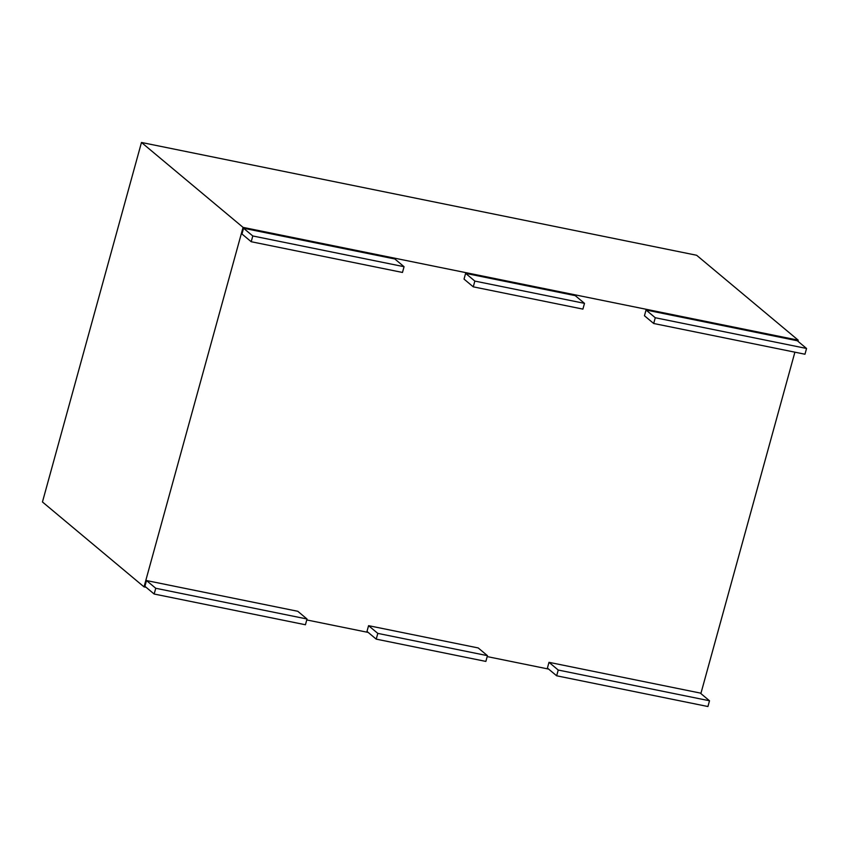 <?xml version="1.0" encoding="UTF-8"?>
<svg xmlns="http://www.w3.org/2000/svg" width="849" height="849" viewBox="0 0 849 849"><rect width="100%" height="100%" fill="white"/><g stroke="black" fill="none" stroke-linecap="round" stroke-linejoin="round"><path stroke-width="1.27" d="M797.911 341.245L798.209 340.173L243.058 227.383L141.475 142.473L42.45 501.971L144.033 586.882L146.124 587.306M243.058 227.383L144.033 586.882M306.765 619.94L368.19 632.42M487.188 656.595L548.613 669.076M798.209 340.173L696.626 255.262L141.475 142.473M700.871 693.559L794.897 352.176M404.06 266.703L394.827 258.977L243.546 228.243L241.965 233.995L251.198 241.721L402.479 272.455L404.06 266.703L252.79 235.969L243.546 228.243M252.79 235.969L251.198 241.721M584.494 303.358L575.251 295.632L465.613 273.357L464.032 279.109L473.264 286.835L582.902 309.11L584.494 303.358L474.846 281.083L465.613 273.357M474.846 281.083L473.264 286.835M806.55 348.472L797.317 340.757L646.036 310.012L644.455 315.764L653.688 323.49L804.969 354.224L806.55 348.472L655.269 317.738L646.036 310.012M655.269 317.738L653.688 323.49M709.509 700.775L700.276 693.06L548.995 662.326L547.414 668.078L556.647 675.793L707.928 706.527L709.509 700.775L558.228 670.041L548.995 662.326M558.228 670.041L556.647 675.793M487.443 655.661L478.21 647.946L368.572 625.671L366.991 631.423L376.224 639.138L485.861 661.413L487.443 655.661L377.805 633.386L368.572 625.671M377.805 633.386L376.224 639.138M307.02 619.006L297.787 611.291L146.506 580.557L144.924 586.309L154.157 594.024L305.438 624.758L307.02 619.006L155.749 588.272L146.506 580.557M155.749 588.272L154.157 594.024"/></g></svg>
